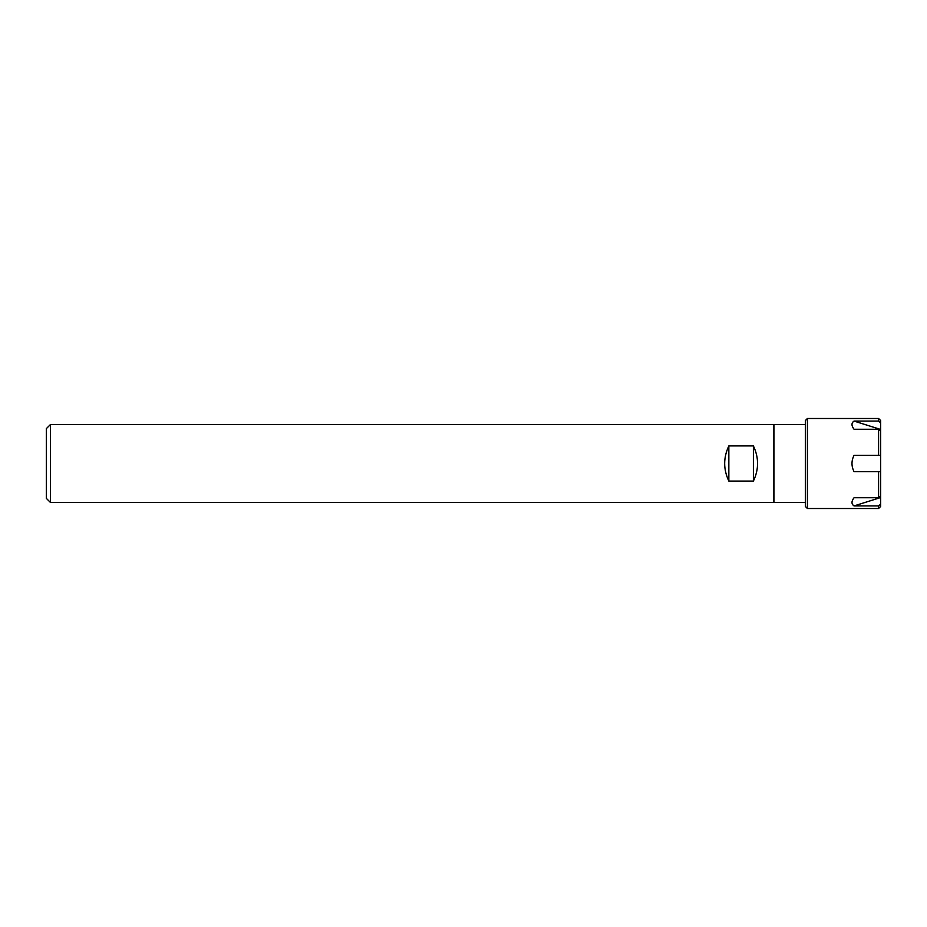 <?xml version="1.0" encoding="UTF-8"?>
<svg xmlns="http://www.w3.org/2000/svg" width="927" height="927" viewBox="0 0 927 927"><rect width="100%" height="100%" fill="white"/><g stroke="black" fill="none" stroke-linecap="round" stroke-linejoin="round"><path stroke-width="1.39" d="M728.842 481.09C723.292 469.363 723.292 457.637 728.842 445.91L728.842 481.09L753.396 481.09L753.396 445.91C758.946 457.637 758.946 469.363 753.396 481.09M728.842 445.91L753.396 445.91M46.35 428.622L46.35 498.378L50.44 502.469L50.44 424.531L46.35 428.622M50.44 424.531L773.86 424.531L773.86 502.469L50.44 502.469M805.366 502.376L773.86 502.469M805.366 424.624L773.964 424.624L773.964 502.376M880.65 431.067L880.65 495.933L878.599 497.741L878.599 471.681L880.65 471.681L854.045 471.681C851.31 466.223 851.31 460.777 854.045 455.319L880.65 455.319L878.599 455.319L878.599 429.259L880.65 431.067L880.65 429.468L854.045 421.078C851.31 422.944 851.31 425.678 854.045 429.259L878.599 429.259M807.405 508.506L807.405 418.494L805.366 420.534L805.366 506.466L807.405 508.506L878.599 508.506L878.599 505.922L880.65 504.114L880.65 495.933M880.65 497.532L854.045 505.922L878.599 505.922L880.65 504.114L880.65 506.466L878.599 508.506M807.405 418.494L878.599 418.494L880.65 420.534L880.65 429.468M878.599 418.494L878.599 421.078L854.045 421.078M854.045 505.922C851.31 504.056 851.31 501.322 854.045 497.741L878.599 497.741M878.599 421.078L880.65 422.886"/></g></svg>
